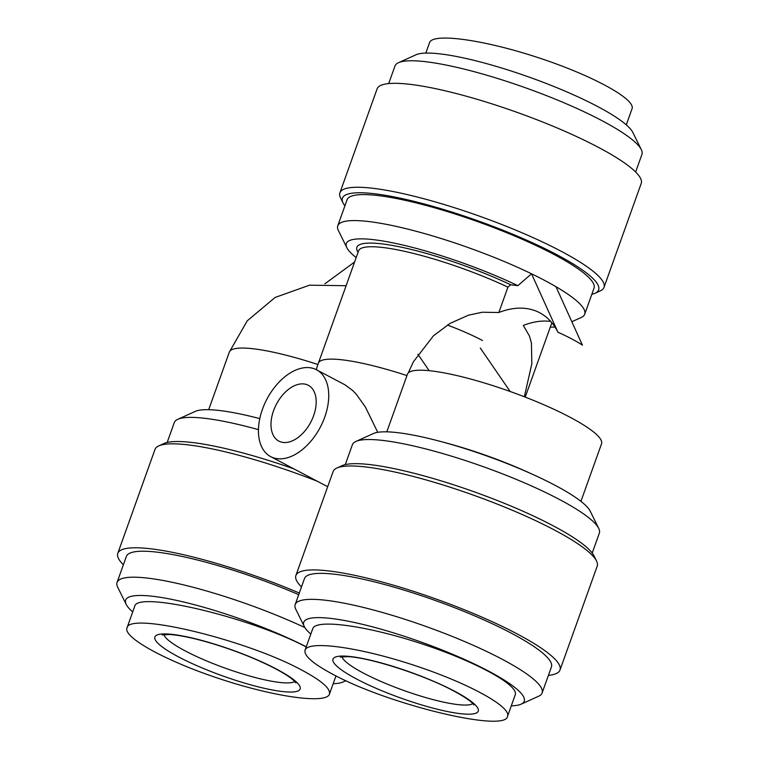 <?xml version="1.0" encoding="UTF-8"?>
<svg xmlns="http://www.w3.org/2000/svg" width="759" height="759" viewBox="0 0 759 759"><rect width="100%" height="100%" fill="white"/><g stroke="black" fill="none" stroke-linecap="round" stroke-linejoin="round"><path stroke-width="1.14" d="M356.645 679.039A77.143 13.795 19.7 0 1 351.787 656.706A77.143 13.795 19.7 0 1 454.603 691.221A77.143 13.795 19.7 0 1 459.451 713.555A77.143 13.795 19.7 0 1 356.645 679.039M178.536 656.896A77.143 13.795 -160.3 0 0 281.342 691.411A77.143 13.795 -160.3 0 0 276.494 669.077A77.143 13.795 -160.3 0 0 173.678 634.562A77.143 13.795 -160.3 0 0 178.536 656.896M447.383 325.042A70.132 12.542 19.7 0 1 482.506 340.497M302.11 670.273C246.561 639.809 128.641 611.346 126.962 627.997C123.043 637.674 167.426 661.782 221.628 679.419C275.773 697.189 326.323 704.105 329.434 694.162C330.791 688.726 321.683 680.766 302.11 670.273M306.209 646.934C249.009 616.887 136.383 590.35 134.647 606.517L126.962 627.997M132.711 611.934A117.123 20.948 19.7 0 1 126.174 604.363A117.123 20.948 19.7 0 1 182.957 601.84A117.123 20.948 19.7 0 1 306.266 646.782M345.326 680.434A117.123 20.948 19.7 0 1 343.03 682.009A117.123 20.948 19.7 0 1 333.182 683.707M126.174 604.363L117.683 587.153A131.146 23.453 19.7 0 1 117.066 582.4A131.146 23.453 19.7 0 1 304.89 627.589M117.066 582.4L126.373 556.413A131.146 23.453 19.7 0 1 298.714 594.658M548.425 675.349A140.263 25.085 -160.3 0 0 560 670.055A140.263 25.085 -160.3 0 0 436.406 599.155A140.263 25.085 -160.3 0 0 295.896 575.483A140.263 25.085 -160.3 0 0 301.484 586.935M123.375 564.791A140.263 25.085 19.7 0 1 117.787 553.349A140.263 25.085 19.7 0 1 299.293 593.035M511.281 705.851A117.123 20.948 -160.3 0 0 521.139 704.153L538.624 696.24A131.146 23.453 -160.3 0 0 542.116 692.958L551.423 666.981A131.146 23.453 -160.3 0 0 511.215 633.12A131.146 23.453 -160.3 0 0 381.568 583.709A131.146 23.453 -160.3 0 0 304.482 578.557L295.175 604.543A131.146 23.453 -160.3 0 0 295.792 609.297L304.283 626.507A117.123 20.948 -160.3 0 0 310.82 634.078M262.424 409.329A49.088 30.161 117.8 0 1 316.512 369.785A49.088 30.161 117.8 0 1 320.26 427.279A49.088 30.161 117.8 0 1 270.669 456.614A49.088 30.161 117.8 0 1 262.424 409.329M316.512 369.785L344.928 384.794L352.622 390.43L356.322 394.272L365.449 407.099L377.726 432.326M273.553 410.714A31.555 19.383 117.8 0 1 308.325 385.297A31.555 19.383 117.8 0 1 310.735 422.251A31.555 19.383 117.8 0 1 278.857 441.112A31.555 19.383 117.8 0 1 273.553 410.714M167.17 442.478L174.285 422.592A131.146 23.453 19.7 0 1 177.777 419.319A131.146 23.453 19.7 0 1 258.439 429.651M117.787 553.339L155.007 449.404A140.263 25.085 19.7 0 1 158.735 445.894L163.982 443.522A136.06 24.335 19.7 0 1 293.989 468.929M195.262 411.406A117.123 20.948 19.7 0 1 259.768 418.607M592.219 553.045L599.335 533.15A131.146 23.453 -160.3 0 0 598.718 528.406L590.227 511.186A117.123 20.948 -160.3 0 0 487.582 456.235A117.123 20.948 -160.3 0 0 373.371 433.541L355.886 441.463A131.146 23.453 -160.3 0 0 352.394 444.736L345.279 464.622M598.718 528.406A131.146 23.453 -160.3 0 0 483.768 466.861A131.146 23.453 -160.3 0 0 355.886 441.463M158.735 445.894A140.263 25.085 19.7 0 1 317.3 481.234M354.605 262.007L324.89 283.819M524.336 396.767L531.841 363.751L531.423 343.087L529.45 336.009L523.312 325.431A101.592 62.409 117.8 0 1 550.73 321.437M571.831 321.731L581.223 317.48A131.146 23.453 -160.3 0 0 584.715 314.207A131.146 23.453 -160.3 0 0 555.996 286.712L582.438 345.184A63.614 11.376 -160.3 0 0 571.774 338.922A63.614 11.376 -160.3 0 0 557.969 332.262A101.592 62.409 -62.2 0 0 531.831 309.644A101.592 62.409 -62.2 0 0 498.843 312.509L507.923 287.149L510.665 284.767L517.875 285.669L531.528 273.79L557.969 332.262M550.303 327.101A117.123 20.948 -160.3 0 0 555.009 327.053M555.996 286.712A131.146 23.453 -160.3 0 0 544.507 280.346A131.146 23.453 -160.3 0 0 531.528 273.79A131.146 23.453 -160.3 0 0 407.279 228.99A131.146 23.453 -160.3 0 0 337.774 225.784A131.146 23.453 -160.3 0 0 338.391 230.537L346.882 247.747A117.123 20.948 -160.3 0 0 356.18 257.595M580.929 501.348L601.536 443.797A103.091 18.434 -160.3 0 0 542.448 404.158A103.091 18.434 -160.3 0 0 432.535 371.056A103.091 18.434 -160.3 0 0 407.412 374.291L386.805 431.843M498.843 312.509L482.316 312.234L468.531 315.165L450.106 323.372L433.465 335.791L413.389 361.806L408.209 373.03M517.875 285.669A117.123 20.948 -160.3 0 0 398.76 244.104A117.123 20.948 -160.3 0 0 346.882 247.747M626.289 124.865L632.038 108.803C635.957 99.116 591.574 75.008 537.372 57.38C483.227 39.601 432.677 32.684 429.566 42.627L425.827 53.083M332.385 674.039C312.812 663.546 303.704 655.577 305.061 650.14C308.173 640.198 358.722 647.114 412.868 664.893C467.07 682.521 511.462 706.629 507.543 716.306C505.855 732.957 387.944 704.494 332.385 674.039M305.061 650.14L312.755 628.661C315.867 618.718 366.417 625.634 420.562 643.414C474.754 661.042 519.147 685.149 515.228 694.827L507.543 716.306M635.625 172.008L641.934 154.4A131.146 23.453 -160.3 0 0 641.317 149.646L632.826 132.436A117.123 20.948 -160.3 0 0 597.475 106.44A117.123 20.948 -160.3 0 0 415.97 54.79L398.484 62.703A131.146 23.453 -160.3 0 0 394.993 65.976L388.684 83.585M641.317 149.646A131.146 23.453 -160.3 0 0 601.726 120.539A131.146 23.453 -160.3 0 0 398.484 62.703M591.83 294.312A136.06 24.335 -160.3 0 0 595.018 293.268L600.255 290.896A140.263 25.085 -160.3 0 0 603.993 287.395L641.213 183.45A140.263 25.085 -160.3 0 0 598.215 147.246A140.263 25.085 -160.3 0 0 459.546 94.391A140.263 25.085 -160.3 0 0 377.1 88.888L339.89 192.833A140.263 25.085 -160.3 0 0 340.554 197.909L343.096 203.07A136.06 24.335 -160.3 0 0 344.89 205.898M603.993 287.395A140.263 25.085 -160.3 0 0 560.996 251.182A140.263 25.085 -160.3 0 0 422.336 198.336A140.263 25.085 -160.3 0 0 339.89 192.833M595.018 293.268A136.06 24.335 -160.3 0 0 556.926 254.749A136.06 24.335 -160.3 0 0 411.767 200.793A136.06 24.335 -160.3 0 0 343.096 203.07M584.715 314.207L594.012 288.221A131.146 23.453 -160.3 0 0 553.814 254.36A131.146 23.453 -160.3 0 0 424.158 204.949A131.146 23.453 -160.3 0 0 347.072 199.797L337.774 225.784M542.116 692.958A131.146 23.453 -160.3 0 0 501.908 659.106A131.146 23.453 -160.3 0 0 372.261 609.695A131.146 23.453 -160.3 0 0 295.175 604.543M521.139 704.153A117.123 20.948 -160.3 0 0 488.35 670.994A117.123 20.948 -160.3 0 0 363.39 624.543A117.123 20.948 -160.3 0 0 304.283 626.507M560 670.055L597.219 566.11A140.263 25.085 -160.3 0 0 596.555 561.034L594.012 555.863A136.06 24.335 -160.3 0 0 474.764 492.022A136.06 24.335 -160.3 0 0 342.091 465.665L336.844 468.037A140.263 25.085 -160.3 0 0 333.116 471.548L295.896 575.483M596.555 561.034A140.263 25.085 -160.3 0 0 473.625 495.21A140.263 25.085 -160.3 0 0 336.844 468.037M472.857 703.621A70.132 12.542 19.7 0 1 403.722 690.443A70.132 12.542 19.7 0 1 341.929 656.744M294.748 681.478A70.132 12.542 19.7 0 1 250.574 676.278A70.132 12.542 19.7 0 1 185.31 650.956A70.132 12.542 19.7 0 1 163.83 634.6M406.957 375.582A103.091 18.434 -160.3 0 0 343.485 359.984A103.091 18.434 -160.3 0 0 318.363 363.219A103.091 103.091 0 0 0 316.285 369.671M346.113 285.716L309.53 285.185L275.109 297.452L247.225 320.829L229.303 352.148A103.091 18.434 19.7 0 1 254.426 348.912A103.091 18.434 19.7 0 1 317.907 364.51M510.665 284.767A105.899 18.937 -160.3 0 0 401.606 247.244A105.899 18.937 -160.3 0 0 358.068 252.311M507.923 287.149A103.091 18.434 -160.3 0 0 358.599 250.831L318.363 363.219M530.143 473.246A103.091 18.434 -160.3 0 0 443.892 442.364M473.92 704.95L473.161 703.954C470.542 700.899 464.043 696.553 453.654 690.927C424.11 674.865 368.798 657.209 347.613 656.649L340.26 657.095M480.305 348.03L510.152 391.492M417.896 354.254L429.177 370.677M162.16 634.951L169.504 634.505C180.31 635.15 195.471 638.442 214.977 644.382C236.277 651.051 255.385 658.632 272.31 667.114C282.339 672.256 289.35 676.601 293.335 680.13L295.811 682.806M329.434 694.162L335.971 675.889M343.03 682.009L345.914 680.7M327.679 486.718L270.669 456.614M195.262 411.397L177.777 419.319M229.303 352.148L208.697 409.699M551.859 322.746L525.228 397.109"/></g></svg>

